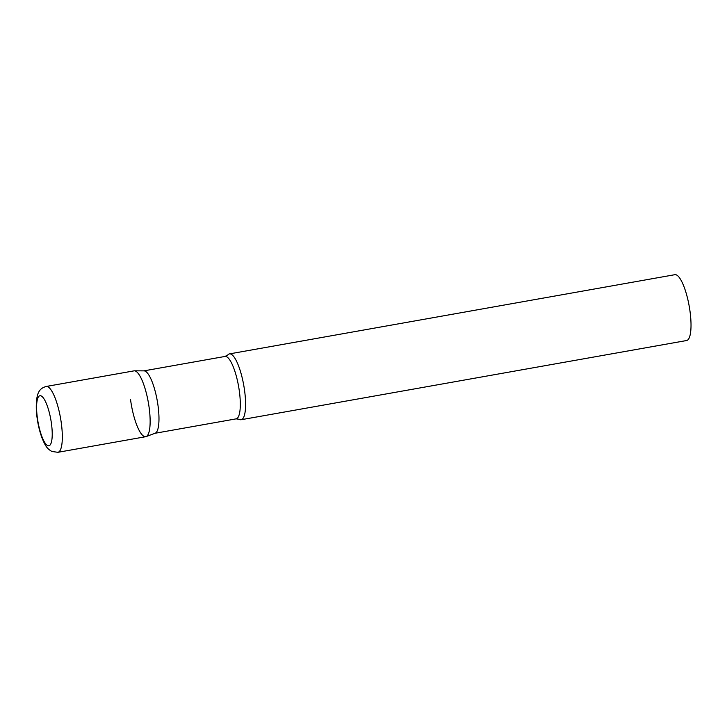 <?xml version="1.0" encoding="UTF-8"?>
<svg xmlns="http://www.w3.org/2000/svg" width="727" height="727" viewBox="0 0 727 727"><rect width="100%" height="100%" fill="white"/><g stroke="black" fill="none" stroke-linecap="round" stroke-linejoin="round"><path stroke-width="1.09" d="M57.906 452.312L145.718 436.7A33.433 8.579 -100.1 0 0 148.799 405.257A33.433 8.579 -100.1 0 0 135.622 371.124A33.433 8.579 -100.1 0 0 134.013 370.861L46.192 386.473C39.84 388.318 35.678 392.007 36.35 410.491C36.977 419.879 38.758 428.739 41.675 437.063C45.328 446.26 47.001 448.523 51.835 451.458L57.906 452.312A33.433 8.579 -100.1 0 0 60.986 420.869A33.433 8.579 -100.1 0 0 47.809 386.746A33.433 8.579 -100.1 0 0 46.192 386.473M146.109 436.591A33.433 8.579 79.9 0 0 149.226 408.22A33.433 8.579 79.9 0 0 134.413 370.825L144.073 370.87A31.697 8.133 79.9 0 1 158.113 406.32A31.697 8.133 79.9 0 1 155.16 433.219L146.109 436.591A33.433 8.579 79.9 0 1 130.506 399.341M244.672 391.244A33.433 8.579 79.9 0 1 241.164 419.724A33.433 8.579 79.9 0 1 239.256 419.306L236.111 418.861A31.697 8.133 79.9 0 0 239.437 391.862A31.697 8.133 79.9 0 0 225.016 356.448L227.815 354.949A33.433 8.579 79.9 0 1 229.459 353.895A33.433 8.579 79.9 0 1 244.672 391.244M229.459 353.895L674.892 274.688A33.433 8.579 79.9 0 1 690.105 312.037A33.433 8.579 79.9 0 1 686.597 340.527L241.164 419.724M47.637 445.569A25.409 6.516 -100.1 0 0 51.526 424.123A25.409 6.516 -100.1 0 0 41.185 395.933A25.409 6.516 -100.1 0 0 37.295 417.38A25.409 6.516 -100.1 0 0 47.637 445.569M143.882 370.87L225.016 356.448M154.978 433.283L236.111 418.861"/></g></svg>
